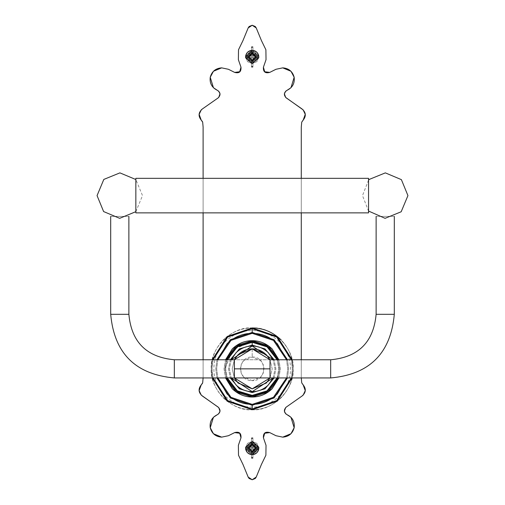 <?xml version="1.0" encoding="UTF-8"?>
<svg xmlns="http://www.w3.org/2000/svg" width="505" height="505" viewBox="0 0 505 505"><rect width="100%" height="100%" fill="white"/><g stroke="black" fill="none" stroke-linecap="round" stroke-linejoin="round"><path stroke-width="0.38" stroke-dasharray="2.52 1.89" d="M234.389 368.852L234.389 377.942L232.199 368.852L234.383 359.762L270.011 359.762L270.011 377.942L234.389 377.942L234.389 359.762L232.199 368.852L234.383 377.942L270.011 377.942L272.201 368.852L270.017 359.762L272.201 368.852L270.017 377.942L270.011 368.852M252.197 380.669L260.555 377.21L263.187 373.201L264.014 368.852L263.187 364.503L260.555 360.494L252.197 357.035L243.846 360.494L241.213 364.503L240.38 368.852L241.213 373.201L243.846 377.21L252.197 380.669C236.959 381.319 236.959 356.385 252.197 357.035C267.435 356.385 267.435 381.319 252.197 380.669M252.197 348.854L252.197 357.035L252.197 348.854M273.129 377.942L275.017 368.852L273.129 359.762L275.017 368.852L273.129 377.942M231.271 359.762L229.384 368.852L231.271 377.942L229.384 368.852L231.271 359.762M230.305 359.762L228.494 368.852L230.305 377.942L228.494 368.852L230.305 359.762M274.095 377.942L275.907 368.852L274.095 359.762L275.907 368.852L274.095 377.942M227.263 359.762L225.659 368.852L227.263 377.942L225.659 368.852L227.263 359.762M277.138 377.942L278.741 368.852L277.138 359.762L278.741 368.852L277.138 377.942M226.493 359.762L224.927 368.852L226.493 377.942L224.927 368.852L226.493 359.762M277.908 377.942L279.467 368.852L277.908 359.762L279.467 368.852L277.908 377.942L279.467 368.852L277.908 359.762M252.197 341.582C268.647 343.318 277.737 352.408 279.467 368.852C277.737 385.296 268.647 394.386 252.197 396.122C235.753 394.386 226.663 385.296 224.927 368.852C226.663 352.408 235.753 343.318 252.197 341.582L232.919 349.567L224.927 368.852L226.493 377.942M225.527 359.762L224.018 368.852L225.527 377.942L224.018 368.852L225.527 359.762M278.874 377.942L280.376 368.852L278.874 359.762L280.376 368.852L278.874 377.942M286.543 377.942L287.73 368.852L286.543 359.762L287.73 368.852L286.543 377.942M217.857 359.762L216.67 368.852L217.857 377.942L216.67 368.852L217.857 359.762M216.929 359.762L215.774 368.852L216.929 377.942L215.774 368.852L216.929 359.762L215.774 368.852L216.929 377.942M287.471 377.942L288.626 368.852L287.471 359.762L288.626 368.852L287.471 377.942L288.626 368.852L287.471 359.762M213.097 359.762L212.049 368.852L213.097 377.942L212.049 368.852L213.097 359.762L212.049 368.852L213.097 377.942M291.303 377.942L292.344 368.852L291.303 359.762L292.344 368.852L291.303 377.942L292.344 368.852L291.303 359.762M212.315 359.762L211.292 368.852L212.315 377.942L211.292 368.852L212.315 359.762M292.079 377.942L293.102 368.852L292.079 359.762L293.102 368.852L292.079 377.942M252.197 327.947C241.239 328.016 231.599 332.012 223.273 339.928C215.364 348.248 211.368 357.894 211.292 368.852C211.368 379.81 215.364 389.456 223.273 397.776C231.599 405.692 241.239 409.688 252.197 409.757C272.435 411.588 294.933 389.09 293.102 368.852C294.933 348.614 272.435 326.116 252.197 327.947C231.959 326.116 209.468 348.614 211.292 368.852C209.468 389.09 231.959 411.588 252.197 409.757C241.239 409.688 231.599 405.692 223.273 397.776C215.364 389.456 211.368 379.81 211.292 368.852C211.368 357.894 215.364 348.248 223.273 339.928C231.599 332.012 241.239 328.016 252.197 327.947C263.162 328.016 272.801 332.012 281.121 339.928C289.037 348.248 293.033 357.894 293.102 368.852C293.033 379.81 289.037 389.456 281.121 397.776C272.801 405.692 263.162 409.688 252.197 409.757C263.162 409.688 272.801 405.692 281.121 397.776C289.037 389.456 293.033 379.81 293.102 368.852C293.033 357.894 289.037 348.248 281.121 339.928M225.104 341.759C232.9 334.342 241.933 330.605 252.197 330.535C262.467 330.605 271.501 334.342 279.297 341.759C286.707 349.555 290.451 358.582 290.514 368.852C290.451 379.122 286.707 388.149 279.297 395.945C271.501 403.362 262.467 407.099 252.197 407.169C241.933 407.099 232.9 403.362 225.104 395.945C217.693 388.149 213.95 379.122 213.88 368.852C213.95 358.582 217.693 349.555 225.104 341.759M252.929 453.395L252.929 458.06L251.471 458.06L251.471 453.395L252.929 453.395L251.471 453.395L251.471 451.937L251.471 458.212L252.929 458.06L251.471 458.212L252.929 458.212L251.471 457.89L252.929 457.89L252.929 457.391L251.471 457.391L252.929 457.391L252.929 451.937L251.471 451.937L252.929 451.937L252.929 458.212L252.929 451.937L252.929 453.395L251.471 453.395L251.471 458.06M251.471 458.212L251.471 453.395M252.929 438.037L252.929 442.702L251.471 442.702L251.471 438.037L252.929 438.037L251.471 437.885L252.929 437.885L252.929 444.154L252.929 437.885L251.471 437.885L252.929 438.207L251.471 438.207L251.471 438.706L252.929 438.706L251.471 438.706L251.471 444.154L252.929 444.154L251.471 444.154L251.471 442.702L252.929 442.702L252.929 444.154L252.929 437.885M252.197 51.428L246.674 56.951L252.197 62.481L257.727 56.951L252.197 51.428L257.727 56.951L252.197 62.481L246.674 56.951L252.197 51.428L248.29 53.044L246.674 56.951L248.29 60.859L252.197 62.481L256.111 60.859L257.727 56.951L256.111 53.044L252.197 51.428L248.29 53.044L246.674 56.951L248.29 60.859L252.197 62.481L256.111 60.859L257.727 56.951L256.111 53.044L252.197 51.428L257.727 56.951L252.197 62.481L246.674 56.951L252.197 51.428L252.197 54.041C255.953 55.986 255.953 57.924 252.197 59.861C248.447 57.924 248.447 55.986 252.197 54.041C248.447 55.986 248.447 57.924 252.197 59.861L252.197 60.215C256.401 58.037 256.401 55.866 252.197 53.694C247.999 55.866 247.999 58.037 252.197 60.215L252.197 59.861C255.953 57.924 255.953 55.986 252.197 54.041L255.107 56.951L252.197 59.861L249.293 56.951L252.197 54.041L249.293 56.951L252.197 59.861L255.107 56.951L252.197 54.041L252.197 53.158C257.095 55.689 257.095 58.22 252.197 60.751C247.305 58.22 247.305 55.689 252.197 53.158L252.197 54.041C255.953 55.986 255.953 57.924 252.197 59.861C248.447 57.924 248.447 55.986 252.197 54.041C248.447 55.986 248.447 57.924 252.197 59.861L252.197 60.751C257.095 58.22 257.095 55.689 252.197 53.158C247.305 55.689 247.305 58.22 252.197 60.751L252.197 60.751C247.305 58.22 247.305 55.689 252.197 53.158C257.095 55.689 257.095 58.22 252.197 60.751L252.197 60.751C257.095 58.22 257.095 55.689 252.197 53.158C247.305 55.689 247.305 58.22 252.197 60.751L252.197 59.861C255.953 57.924 255.953 55.986 252.197 54.041L255.107 56.951L252.197 59.861L249.293 56.951L252.197 54.041L249.293 56.951L252.197 59.861L255.107 56.951L252.197 54.041L252.197 53.158C257.095 55.689 257.095 58.22 252.197 60.751C247.305 58.22 247.305 55.689 252.197 53.158L252.197 54.041C255.953 55.986 255.953 57.924 252.197 59.861C248.447 57.924 248.447 55.986 252.197 54.041C248.447 55.986 248.447 57.924 252.197 59.861L252.197 60.751C257.095 58.22 257.095 55.689 252.197 53.158C247.305 55.689 247.305 58.22 252.197 60.751L252.197 60.751C247.305 58.22 247.305 55.689 252.197 53.158C257.095 55.689 257.095 58.22 252.197 60.751L252.197 60.751C257.095 58.22 257.095 55.689 252.197 53.158C247.305 55.689 247.305 58.22 252.197 60.751L252.197 59.861C255.953 57.924 255.953 55.986 252.197 54.041L255.107 56.951L252.197 59.861L249.293 56.951L252.197 54.041L249.293 56.951L252.197 59.861L255.107 56.951L252.197 54.041L252.197 53.158C257.095 55.689 257.095 58.22 252.197 60.751C247.305 58.22 247.305 55.689 252.197 53.158L252.197 54.041C255.953 55.986 255.953 57.924 252.197 59.861C248.447 57.924 248.447 55.986 252.197 54.041C248.447 55.986 248.447 57.924 252.197 59.861L252.197 60.751C257.095 58.22 257.095 55.689 252.197 53.158C247.305 55.689 247.305 58.22 252.197 60.751L252.197 60.751C247.305 58.22 247.305 55.689 252.197 53.158C257.095 55.689 257.095 58.22 252.197 60.751L252.197 60.751C257.095 58.22 257.095 55.689 252.197 53.158C247.305 55.689 247.305 58.22 252.197 60.751L252.197 59.861C255.953 57.924 255.953 55.986 252.197 54.041L255.107 56.951L252.197 59.861L249.293 56.951L252.197 54.041L249.293 56.951L252.197 59.861L255.107 56.951L252.197 54.041L252.197 53.158C257.095 55.689 257.095 58.22 252.197 60.751C247.305 58.22 247.305 55.689 252.197 53.158L252.197 54.041C255.953 55.986 255.953 57.924 252.197 59.861C248.447 57.924 248.447 55.986 252.197 54.041C248.447 55.986 248.447 57.924 252.197 59.861L252.197 60.751C257.095 58.22 257.095 55.689 252.197 53.158C247.305 55.689 247.305 58.22 252.197 60.751L252.197 60.751C247.305 58.22 247.305 55.689 252.197 53.158C257.095 55.689 257.095 58.22 252.197 60.751L252.197 60.751C257.095 58.22 257.095 55.689 252.197 53.158C247.305 55.689 247.305 58.22 252.197 60.751L252.197 59.861C255.953 57.924 255.953 55.986 252.197 54.041L255.107 56.951L252.197 59.861L249.293 56.951L252.197 54.041L249.293 56.951L252.197 59.861L255.107 56.951L252.197 54.041L252.197 53.158C257.095 55.689 257.095 58.22 252.197 60.751C247.305 58.22 247.305 55.689 252.197 53.158L252.197 54.041C255.953 55.986 255.953 57.924 252.197 59.861C248.447 57.924 248.447 55.986 252.197 54.041C248.447 55.986 248.447 57.924 252.197 59.861L252.197 60.751C257.095 58.22 257.095 55.689 252.197 53.158C247.305 55.689 247.305 58.22 252.197 60.751L252.197 60.751C247.305 58.22 247.305 55.689 252.197 53.158C257.095 55.689 257.095 58.22 252.197 60.751L252.197 60.751C257.095 58.22 257.095 55.689 252.197 53.158C247.305 55.689 247.305 58.22 252.197 60.751L252.197 59.861C255.953 57.924 255.953 55.986 252.197 54.041L255.107 56.951L252.197 59.861L249.293 56.951L252.197 54.041L249.293 56.951L252.197 59.861L255.107 56.951L252.197 54.041L252.197 51.428L246.674 56.951L252.197 62.481L257.727 56.951L252.197 51.428L257.727 56.951L252.197 62.481L246.674 56.951L252.197 51.428L248.29 53.044L246.674 56.951L248.29 60.859L252.197 62.481L256.111 60.859L257.727 56.951L256.111 53.044L252.197 51.428L257.727 56.951L252.197 62.481L246.674 56.951L252.197 51.428L252.197 53.41L254.709 54.445L255.745 56.951L254.709 59.457L252.197 60.499L249.691 59.457L248.656 56.951L249.691 54.445L252.197 53.41C247.627 55.771 247.627 58.132 252.197 60.499C256.774 58.132 256.774 55.771 252.197 53.41C256.774 55.771 256.774 58.132 252.197 60.499C247.627 58.132 247.627 55.771 252.197 53.41C247.627 55.771 247.627 58.132 252.197 60.499C256.774 58.132 256.774 55.771 252.197 53.41L252.197 51.428L246.674 56.951L252.197 62.481L257.727 56.951L252.197 51.428L257.727 56.951L252.197 62.481L246.674 56.951L252.197 51.428L248.29 53.044L246.674 56.951L248.29 60.859L252.197 62.481L256.111 60.859L257.727 56.951L256.111 53.044L252.197 51.428L257.727 56.951L252.197 62.481L246.674 56.951L252.197 51.428L252.197 53.41L254.709 54.445L255.745 56.951L254.709 59.457L252.197 60.499L249.691 59.457L248.656 56.951L249.691 54.445L252.197 53.41C247.627 55.771 247.627 58.132 252.197 60.499C256.774 58.132 256.774 55.771 252.197 53.41C256.774 55.771 256.774 58.132 252.197 60.499C247.627 58.132 247.627 55.771 252.197 53.41C247.627 55.771 247.627 58.132 252.197 60.499C256.774 58.132 256.774 55.771 252.197 53.41L252.197 51.428L246.674 56.951L252.197 62.481L257.727 56.951L252.197 51.428L257.727 56.951L252.197 62.481L246.674 56.951L252.197 51.428L248.29 53.044L246.674 56.951L248.29 60.859L252.197 62.481L256.111 60.859L257.727 56.951L256.111 53.044L252.197 51.428L257.727 56.951L252.197 62.481L246.674 56.951L252.197 51.428L252.197 53.41L254.709 54.445L255.745 56.951L254.709 59.457L252.197 60.499L249.691 59.457L248.656 56.951L249.691 54.445L252.197 53.41C247.627 55.771 247.627 58.132 252.197 60.499C256.774 58.132 256.774 55.771 252.197 53.41C256.774 55.771 256.774 58.132 252.197 60.499C247.627 58.132 247.627 55.771 252.197 53.41C247.627 55.771 247.627 58.132 252.197 60.499C256.774 58.132 256.774 55.771 252.197 53.41L252.197 51.428L246.674 56.951L252.197 62.481L257.727 56.951L252.197 51.428L257.727 56.951L252.197 62.481L246.674 56.951L252.197 51.428L248.29 53.044L246.674 56.951L248.29 60.859L252.197 62.481L256.111 60.859L257.727 56.951L256.111 53.044L252.197 51.428L256.111 53.044L257.727 56.951L256.111 60.859L252.197 62.481L248.29 60.859L246.674 56.951L248.29 53.044L252.197 51.428L246.674 56.951L252.197 62.481L257.727 56.951L252.197 51.428L257.727 56.951L252.197 62.481L246.674 56.951L252.197 51.428L248.29 53.044L246.674 56.951L248.29 60.859L252.197 62.481L256.111 60.859L257.727 56.951L256.111 53.044L252.197 51.428M252.197 50.317L245.563 56.951L252.197 63.586L258.838 56.951L252.197 50.317L256.893 52.261L258.838 56.951L256.893 61.648L252.197 63.586L247.507 61.648L245.563 56.951L247.507 52.261L252.197 50.317L247.507 52.261L245.563 56.951L247.507 61.648L252.197 63.586L245.626 57.86L258.775 57.86L252.197 63.586L256.893 61.648L258.838 56.951L256.893 52.261L252.197 50.317L256.893 52.261L258.838 56.951L256.893 61.648L252.197 63.586L247.507 61.648L245.563 56.951L247.507 52.261L252.197 50.317L245.563 56.951L252.197 63.586L258.838 56.951L252.197 50.317L258.775 56.042L245.626 56.042L258.775 56.042M252.197 453.572L246.674 448.049L252.197 442.519L257.727 448.049L252.197 453.572L257.727 448.049L252.197 442.519L246.674 448.049L252.197 453.572L256.111 451.956L257.727 448.049L256.111 444.141L252.197 442.519L248.29 444.141L246.674 448.049L248.29 451.956L252.197 453.572L256.111 451.956L257.727 448.049L256.111 444.141L252.197 442.519L248.29 444.141L246.674 448.049L248.29 451.956L252.197 453.572L246.674 448.049L252.197 442.519L257.727 448.049L252.197 453.572L246.674 448.049L252.197 442.519L257.727 448.049L252.197 453.572L257.727 448.049L252.197 442.519L252.197 445.139C255.953 447.077 255.953 449.014 252.197 450.959L249.293 448.049L252.197 445.139L255.107 448.049L252.197 451.306C256.401 449.134 256.401 446.963 252.197 444.785C256.401 446.963 256.401 449.134 252.197 451.306L252.197 450.959C248.447 449.014 248.447 447.077 252.197 445.139C248.447 447.077 248.447 449.014 252.197 450.959L255.107 448.049L252.197 445.139L249.293 448.049L252.197 450.959C255.953 449.014 255.953 447.077 252.197 445.139L252.197 444.248C257.095 446.78 257.095 449.311 252.197 451.842C247.305 449.311 247.305 446.78 252.197 444.248L252.197 445.139C255.953 447.077 255.953 449.014 252.197 450.959L249.293 448.049L252.197 445.139L255.107 448.049L252.197 450.959L252.197 451.842C257.095 449.311 257.095 446.78 252.197 444.248C247.305 446.78 247.305 449.311 252.197 451.842L252.197 451.842C247.305 449.311 247.305 446.78 252.197 444.248C257.095 446.78 257.095 449.311 252.197 451.842L252.197 451.842C257.095 449.311 257.095 446.78 252.197 444.248C247.305 446.78 247.305 449.311 252.197 451.842L252.197 450.959C248.447 449.014 248.447 447.077 252.197 445.139C248.447 447.077 248.447 449.014 252.197 450.959L255.107 448.049L252.197 445.139L249.293 448.049L252.197 450.959C255.953 449.014 255.953 447.077 252.197 445.139L252.197 444.248C257.095 446.78 257.095 449.311 252.197 451.842C247.305 449.311 247.305 446.78 252.197 444.248L252.197 445.139C255.953 447.077 255.953 449.014 252.197 450.959L249.293 448.049L252.197 445.139L255.107 448.049L252.197 450.959L252.197 451.842C257.095 449.311 257.095 446.78 252.197 444.248C247.305 446.78 247.305 449.311 252.197 451.842L252.197 451.842C247.305 449.311 247.305 446.78 252.197 444.248C257.095 446.78 257.095 449.311 252.197 451.842L252.197 451.842C257.095 449.311 257.095 446.78 252.197 444.248C247.305 446.78 247.305 449.311 252.197 451.842L252.197 450.959C248.447 449.014 248.447 447.077 252.197 445.139C248.447 447.077 248.447 449.014 252.197 450.959L255.107 448.049L252.197 445.139L249.293 448.049L252.197 450.959C255.953 449.014 255.953 447.077 252.197 445.139L252.197 444.248C257.095 446.78 257.095 449.311 252.197 451.842C247.305 449.311 247.305 446.78 252.197 444.248L252.197 445.139C255.953 447.077 255.953 449.014 252.197 450.959L249.293 448.049L252.197 445.139L255.107 448.049L252.197 450.959L252.197 451.842C257.095 449.311 257.095 446.78 252.197 444.248C247.305 446.78 247.305 449.311 252.197 451.842L252.197 451.842C247.305 449.311 247.305 446.78 252.197 444.248C257.095 446.78 257.095 449.311 252.197 451.842L252.197 451.842C257.095 449.311 257.095 446.78 252.197 444.248C247.305 446.78 247.305 449.311 252.197 451.842L252.197 450.959C248.447 449.014 248.447 447.077 252.197 445.139C248.447 447.077 248.447 449.014 252.197 450.959L255.107 448.049L252.197 445.139L249.293 448.049L252.197 450.959C255.953 449.014 255.953 447.077 252.197 445.139L252.197 444.248C257.095 446.78 257.095 449.311 252.197 451.842C247.305 449.311 247.305 446.78 252.197 444.248L252.197 445.139C255.953 447.077 255.953 449.014 252.197 450.959L249.293 448.049L252.197 445.139L255.107 448.049L252.197 450.959L252.197 451.842C257.095 449.311 257.095 446.78 252.197 444.248C247.305 446.78 247.305 449.311 252.197 451.842L252.197 451.842C247.305 449.311 247.305 446.78 252.197 444.248C257.095 446.78 257.095 449.311 252.197 451.842L252.197 451.842C257.095 449.311 257.095 446.78 252.197 444.248C247.305 446.78 247.305 449.311 252.197 451.842L252.197 450.959C248.447 449.014 248.447 447.077 252.197 445.139C248.447 447.077 248.447 449.014 252.197 450.959L255.107 448.049L252.197 445.139L249.293 448.049L252.197 450.959C255.953 449.014 255.953 447.077 252.197 445.139L252.197 444.248C257.095 446.78 257.095 449.311 252.197 451.842C247.305 449.311 247.305 446.78 252.197 444.248L252.197 445.139C255.953 447.077 255.953 449.014 252.197 450.959L249.293 448.049L252.197 445.139L255.107 448.049L252.197 450.959L252.197 451.842C257.095 449.311 257.095 446.78 252.197 444.248C247.305 446.78 247.305 449.311 252.197 451.842L252.197 451.842C247.305 449.311 247.305 446.78 252.197 444.248C257.095 446.78 257.095 449.311 252.197 451.842L252.197 451.842C257.095 449.311 257.095 446.78 252.197 444.248C247.305 446.78 247.305 449.311 252.197 451.842L252.197 450.959C248.447 449.014 248.447 447.077 252.197 445.139C248.447 447.077 248.447 449.014 252.197 450.959L255.107 448.049L252.197 445.139L249.293 448.049L252.197 450.959C255.953 449.014 255.953 447.077 252.197 445.139L252.197 442.519L246.674 448.049L252.197 453.572L256.111 451.956L257.727 448.049L256.111 444.141L252.197 442.519L248.29 444.141L246.674 448.049L248.29 451.956L252.197 453.572L246.674 448.049L252.197 442.519L257.727 448.049L252.197 453.572L246.674 448.049L252.197 442.519L257.727 448.049L252.197 453.572L257.727 448.049L252.197 442.519L252.197 444.501L254.709 445.543L255.745 448.049L254.709 450.555L252.197 451.59L249.691 450.555L248.656 448.049L249.691 445.543L252.197 444.501C256.774 446.868 256.774 449.229 252.197 451.59C247.627 449.229 247.627 446.868 252.197 444.501C247.627 446.868 247.627 449.229 252.197 451.59C256.774 449.229 256.774 446.868 252.197 444.501C247.627 446.868 247.627 449.229 252.197 451.59C256.774 449.229 256.774 446.868 252.197 444.501L252.197 442.519L246.674 448.049L252.197 453.572L256.111 451.956L257.727 448.049L256.111 444.141L252.197 442.519L248.29 444.141L246.674 448.049L248.29 451.956L252.197 453.572L246.674 448.049L252.197 442.519L257.727 448.049L252.197 453.572L246.674 448.049L252.197 442.519L257.727 448.049L252.197 453.572L257.727 448.049L252.197 442.519L252.197 444.501L254.709 445.543L255.745 448.049L254.709 450.555L252.197 451.59L249.691 450.555L248.656 448.049L249.691 445.543L252.197 444.501C256.774 446.868 256.774 449.229 252.197 451.59C247.627 449.229 247.627 446.868 252.197 444.501C247.627 446.868 247.627 449.229 252.197 451.59C256.774 449.229 256.774 446.868 252.197 444.501C247.627 446.868 247.627 449.229 252.197 451.59C256.774 449.229 256.774 446.868 252.197 444.501L252.197 442.519L246.674 448.049L252.197 453.572L256.111 451.956L257.727 448.049L256.111 444.141L252.197 442.519L248.29 444.141L246.674 448.049L248.29 451.956L252.197 453.572L246.674 448.049L252.197 442.519L257.727 448.049L252.197 453.572L246.674 448.049L252.197 442.519L257.727 448.049L252.197 453.572L257.727 448.049L252.197 442.519L252.197 444.501L254.709 445.543L255.745 448.049L254.709 450.555L252.197 451.59L249.691 450.555L248.656 448.049L249.691 445.543L252.197 444.501C256.774 446.868 256.774 449.229 252.197 451.59C247.627 449.229 247.627 446.868 252.197 444.501C247.627 446.868 247.627 449.229 252.197 451.59C256.774 449.229 256.774 446.868 252.197 444.501C247.627 446.868 247.627 449.229 252.197 451.59C256.774 449.229 256.774 446.868 252.197 444.501L252.197 442.519L246.674 448.049L252.197 453.572L256.111 451.956L257.727 448.049L256.111 444.141L252.197 442.519L248.29 444.141L246.674 448.049L248.29 451.956L252.197 453.572L248.29 451.956L246.674 448.049L248.29 444.141L252.197 442.519L256.111 444.141L257.727 448.049L256.111 451.956L252.197 453.572L246.674 448.049L252.197 442.519L257.727 448.049L252.197 453.572L257.727 448.049L252.197 442.519L246.674 448.049L252.197 453.572L256.111 451.956L257.727 448.049L256.111 444.141L252.197 442.519L248.29 444.141L246.674 448.049L248.29 451.956L252.197 453.572M252.197 454.683L258.838 448.049L252.197 441.414L245.563 448.049L252.197 454.683L247.507 452.739L245.563 448.049L247.507 443.352L252.197 441.414L256.893 443.352L258.838 448.049L256.893 452.739L252.197 454.683L256.893 452.739L258.838 448.049L256.893 443.352L252.197 441.414L258.775 447.14L245.626 447.14L252.197 441.414L247.507 443.352L245.563 448.049L247.507 452.739L252.197 454.683L258.838 448.049L252.197 441.414L245.563 448.049L252.197 454.683L247.507 452.739L245.563 448.049L247.507 443.352L252.197 441.414L256.893 443.352L258.838 448.049L256.893 452.739L252.197 454.683L245.626 448.958L258.775 448.958L245.626 448.958M240.986 67.203L238.379 59.723L238.505 49.768L242.968 40.57L238.505 49.768L238.379 59.723L240.986 67.203C241.27 71.862 239.155 73.591 234.648 72.398L228.43 69.286L221.657 67.859C215.635 68.314 211.829 71.451 210.238 77.271C209.531 83.268 211.885 87.605 217.295 90.281C220.597 92.478 220.887 95.016 218.16 97.901L202.41 108.935C198.37 112.4 198.036 116.194 201.4 120.316L202.669 122.128L203.111 127.058L203.111 377.942L202.669 382.872L201.4 384.684C198.036 388.806 198.37 392.6 202.41 396.065L218.16 407.099C220.887 409.984 220.597 412.522 217.295 414.719C211.885 417.395 209.531 421.732 210.238 427.729C211.829 433.549 215.635 436.686 221.657 437.141L228.43 435.714L234.648 432.602C239.155 431.409 241.27 433.138 240.986 437.797L238.379 445.277L238.505 455.232L242.968 464.43L238.505 455.232L238.379 445.277L240.986 437.797M252.197 25.25L248.163 27.952L249.116 26.525L252.197 25.25L255.284 26.525L256.237 27.952L252.197 25.25M265.895 49.768L261.432 40.57L265.895 49.768L266.021 59.723L265.895 49.768M263.414 67.203L266.021 59.723L263.414 67.203C263.13 71.862 265.239 73.591 269.752 72.398L275.97 69.286L282.743 67.859L275.97 69.286M263.414 437.797L266.021 445.277L265.895 455.232L261.432 464.43L265.895 455.232L266.021 445.277L263.414 437.797C263.13 433.138 265.239 431.409 269.752 432.602L275.97 435.714L282.743 437.141C288.759 436.686 292.572 433.549 294.162 427.729C294.87 421.732 292.515 417.395 287.105 414.719C283.804 412.522 283.513 409.984 286.24 407.099L301.99 396.065C306.03 392.6 306.365 388.806 303 384.684L301.731 382.872L301.283 377.942L301.283 127.058L301.731 122.128L303 120.316C306.365 116.194 306.03 112.4 301.99 108.935L286.24 97.901C283.513 95.016 283.804 92.478 287.105 90.281C292.515 87.605 294.87 83.268 294.162 77.271C292.572 71.451 288.759 68.314 282.743 67.859M301.283 178.328L301.283 212.87L301.283 178.328M252.197 479.75L256.237 477.048L255.284 478.475L252.197 479.75L249.116 478.475L248.163 477.048L252.197 479.75M203.111 377.942L203.111 127.058M203.111 212.87L203.111 178.328L203.111 212.87M218.16 97.901L218.741 97.414M210.238 77.271L213.432 71.268L221.657 67.859L228.43 69.286M242.968 40.57L248.163 27.952M256.237 27.952L261.432 40.57M264.45 71.723L264.772 72.013M290.968 71.268L294.162 77.271L290.968 87.725L287.105 90.281M285.66 97.414L303.158 109.882L305.26 114.382M301.283 127.058L301.283 377.942M286.24 407.099L285.66 407.585M294.162 427.729L290.968 433.732L282.743 437.141L275.97 435.714M261.432 464.43L256.237 477.048M248.163 477.048L242.968 464.43M239.951 433.277L239.629 432.987M228.43 435.714L221.657 437.141M213.432 433.732L210.238 427.729L213.432 417.275L217.295 414.719M218.741 407.585L201.243 395.118L199.14 390.617M245.626 447.14L258.775 447.14M249.072 447.14L248.94 448.049L252.197 451.306C247.999 449.134 247.999 446.963 252.197 444.785L252.197 448.049L252.197 444.785M252.197 451.59L249.691 450.555L248.656 448.049L249.691 445.543L252.197 444.501L254.709 445.543L255.745 448.049L254.709 450.555L252.197 451.59C247.627 449.229 247.627 446.868 252.197 444.501C256.774 446.868 256.774 449.229 252.197 451.59C256.774 449.229 256.774 446.868 252.197 444.501C247.627 446.868 247.627 449.229 252.197 451.59C256.774 449.229 256.774 446.868 252.197 444.501C247.627 446.868 247.627 449.229 252.197 451.59L252.197 452.663L247.583 448.049L252.197 443.428L256.818 448.049L252.197 452.663L252.197 451.59M252.197 452.663L247.583 448.049L252.197 443.428L256.818 448.049L252.197 452.663L256.818 448.049L252.197 443.428L247.583 448.049L252.197 452.663L255.467 451.312L256.818 448.049L255.467 444.785L252.197 443.428L248.933 444.785L247.583 448.049L248.933 451.312L252.197 452.663M252.929 46.94L252.929 51.605L251.471 51.605L251.471 46.94L252.929 46.94L251.471 46.788L252.929 46.788L252.929 53.063L252.929 46.788L251.471 46.788L252.929 47.11L251.471 47.11L251.471 47.609L252.929 47.609L251.471 47.609L251.471 53.063L252.929 53.063L251.471 53.063L251.471 51.605L252.929 51.605L252.929 53.063L252.929 46.788M252.929 62.298L252.929 66.963L251.471 66.963L251.471 62.298L252.929 62.298L251.471 62.298L251.471 60.846L251.471 67.114L252.929 66.963L251.471 67.114L252.929 67.114L251.471 66.793L252.929 66.793L252.929 66.294L251.471 66.294L252.929 66.294L252.929 60.846L251.471 60.846L252.929 60.846L252.929 67.114L252.929 60.846L252.929 62.298L251.471 62.298L251.471 66.963M251.471 67.114L251.471 62.298M258.775 57.86L245.626 57.86M252.197 53.41L254.709 54.445L255.745 56.951L254.709 59.457L252.197 60.499L249.691 59.457L248.656 56.951L249.691 54.445L252.197 53.41C247.627 55.771 247.627 58.132 252.197 60.499C256.774 58.132 256.774 55.771 252.197 53.41C256.774 55.771 256.774 58.132 252.197 60.499C247.627 58.132 247.627 55.771 252.197 53.41C247.627 55.771 247.627 58.132 252.197 60.499L255.745 56.951L255.625 56.042M252.197 60.499L252.197 61.572L247.583 56.951L252.197 52.337L256.818 56.951L252.197 61.572L252.197 60.499M252.197 52.337L247.583 56.951L252.197 61.572L256.818 56.951L252.197 52.337L256.818 56.951L252.197 61.572L247.583 56.951L252.197 52.337L248.933 53.688L247.583 56.951L248.933 60.215L252.197 61.572L255.467 60.215L256.818 56.951L255.467 53.688L252.197 52.337M255.328 56.042L255.461 56.951L252.197 60.215L248.94 56.951L249.072 56.042M252.197 53.694L252.197 56.951L252.197 53.694M368.549 212.87L368.549 178.328M135.845 212.87L135.845 178.328M394.304 314.312L376.124 314.312L394.304 314.312M330.674 377.942L330.674 359.762L330.674 377.942M394.304 216.386L376.124 216.386L394.304 216.386M174.326 377.942L174.326 359.762L174.326 377.942M110.696 314.312L128.876 314.312L110.696 314.312M110.696 216.424L128.876 216.386L110.696 216.424M110.696 216.386L128.876 216.386L110.696 216.386M252.197 409.757L252.197 407.169M252.929 458.25L251.471 458.25M252.929 442.702L251.471 442.702M252.929 437.848L251.471 437.848M252.197 451.868C247.267 449.324 247.267 446.773 252.197 444.223C257.127 446.773 257.127 449.324 252.197 451.868C247.267 449.324 247.267 446.773 252.197 444.223C257.127 446.773 257.127 449.324 252.197 451.868C247.267 449.324 247.267 446.773 252.197 444.223C257.127 446.773 257.127 449.324 252.197 451.868C247.267 449.324 247.267 446.773 252.197 444.223C257.127 446.773 257.127 449.324 252.197 451.868C247.267 449.324 247.267 446.773 252.197 444.223C257.127 446.773 257.127 449.324 252.197 451.868M252.929 51.605L251.471 51.605M252.929 46.75L251.471 46.75M252.929 67.152L251.471 67.152M252.197 60.777C247.267 58.226 247.267 55.676 252.197 53.132C257.127 55.676 257.127 58.226 252.197 60.777C247.267 58.226 247.267 55.676 252.197 53.132C257.127 55.676 257.127 58.226 252.197 60.777C247.267 58.226 247.267 55.676 252.197 53.132C257.127 55.676 257.127 58.226 252.197 60.777C247.267 58.226 247.267 55.676 252.197 53.132C257.127 55.676 257.127 58.226 252.197 60.777C247.267 58.226 247.267 55.676 252.197 53.132C257.127 55.676 257.127 58.226 252.197 60.777M135.845 211.671L142.511 195.599L135.845 179.521M368.549 180.14L362.489 195.599L368.549 211.052M270.011 359.762L234.389 359.762"/><path stroke-width="0.76" d="M270.011 377.942L270.011 359.762L252.197 348.848L234.383 359.762L234.389 377.942L252.197 388.856L270.017 377.942L270.011 359.762L266.343 354.712L252.197 348.848L238.057 354.712L234.383 359.762L234.389 377.942L238.12 383.055L252.197 388.85L270.011 377.942L266.343 382.992L252.197 388.856L238.057 382.992L234.383 377.942L252.197 388.85L266.28 383.055L270.011 377.942M234.389 368.852L270.011 368.852L234.389 368.852M252.197 391.672C258.314 391.627 263.692 389.399 268.332 384.987L273.129 377.942L252.197 391.672L231.271 377.942L236.069 384.987C240.708 389.399 246.086 391.627 252.197 391.672M273.129 359.762L268.332 352.717C263.692 348.305 258.314 346.077 252.197 346.032C246.086 346.077 240.708 348.305 236.069 352.717L231.271 359.762L252.197 346.032L273.129 359.762M252.197 346.032L252.197 345.142L239.395 348.898L230.305 359.762L239.395 348.898L252.197 345.142L252.197 346.032M230.305 377.942L239.395 388.806L252.197 392.562L265.005 388.806L274.095 377.942L265.005 388.806L252.197 392.562L239.395 388.806L230.305 377.942M274.095 359.762L265.005 348.898L252.197 345.142L265.005 348.898L274.095 359.762M252.197 345.142L252.197 342.308L237.363 346.847L227.263 359.762L237.363 346.847L252.197 342.308L252.197 345.142M227.263 377.942L237.363 390.857L252.197 395.396L267.038 390.857L277.138 377.942L267.038 390.857L252.197 395.396L237.363 390.857L227.263 377.942M277.138 359.762L267.038 346.847L252.197 342.308L267.038 346.847L277.138 359.762M252.197 342.308L252.197 341.582L236.839 346.316L226.493 359.762L236.839 346.316L252.197 341.582L252.197 342.308M226.493 377.942L236.839 391.388L252.197 396.122L236.839 391.388L226.493 377.942L236.839 391.388L252.197 396.122L267.562 391.388L277.908 377.942L267.562 391.388L252.197 396.122L267.562 391.388L277.908 377.942M277.908 359.762L267.562 346.316L252.197 341.582L267.562 346.316L277.908 359.762L267.562 346.316L252.197 341.582L252.197 340.673L236.189 345.66L225.527 359.762L232.275 348.923C238.007 343.476 244.647 340.724 252.197 340.673L252.197 341.582M225.527 377.942L236.189 392.044L252.197 397.031L268.212 392.044L278.874 377.942L272.126 388.781C266.394 394.228 259.753 396.981 252.197 397.031C244.647 396.981 238.007 394.228 232.275 388.781L225.527 377.942M278.874 359.762L268.212 345.66L252.197 340.673C259.753 340.724 266.394 343.476 272.126 348.923L278.874 359.762M252.197 404.379C261.723 404.316 270.093 400.85 277.321 393.976L286.543 377.942L273.445 397.328L252.197 404.379L230.955 397.328L217.857 377.942L227.08 393.976C234.307 400.85 242.678 404.316 252.197 404.379M286.543 359.762L277.321 343.728C270.093 336.854 261.723 333.388 252.197 333.325C242.678 333.388 234.307 336.854 227.08 343.728L217.857 359.762L230.955 340.376L252.197 333.325L273.445 340.376L286.543 359.762M252.197 333.325L252.197 332.429L230.318 339.732L216.929 359.762L230.318 339.732L252.197 332.429L252.197 333.325M216.929 377.942L230.318 397.972L252.197 405.275L274.082 397.972L287.471 377.942L274.082 397.972L252.197 405.275L230.318 397.972L216.929 377.942L230.318 397.972L252.197 405.275L274.082 397.972L287.471 377.942M287.471 359.762L274.082 339.732L252.197 332.429L274.082 339.732L287.471 359.762L274.082 339.732L252.197 332.429L252.197 328.704L227.673 337.069L213.097 359.762L227.673 337.069L252.197 328.704L252.197 332.429L252.197 328.704L276.727 337.069L291.303 359.762L276.727 337.069L252.197 328.704L252.197 327.947L227.13 336.526L212.315 359.762L227.13 336.526L252.197 327.947L252.197 328.704L276.727 337.069L291.303 359.762M213.097 377.942L227.673 400.635L252.197 408.999L276.727 400.635L291.303 377.942L276.727 400.635L252.197 408.999L227.673 400.635L213.097 377.942L227.673 400.635L252.197 408.999L252.197 405.275M212.315 377.942L227.13 401.178L252.197 409.757L277.264 401.178L292.079 377.942L277.264 401.178L252.197 409.757L227.13 401.178L212.315 377.942M292.079 359.762L277.264 336.526L252.197 327.947L277.264 336.526L292.079 359.762M291.303 377.942L276.727 400.635L252.197 408.999M213.097 359.762L227.673 337.069L252.197 328.704L252.197 332.429L230.318 339.732L216.929 359.762M281.121 339.928C272.801 332.012 263.162 328.016 252.197 327.947M258.775 56.042L258.775 57.86L245.626 57.86L245.563 56.951L252.197 50.317C248.605 50.614 246.415 52.526 245.626 56.042L258.775 56.042L258.775 57.86L245.626 57.86L245.626 56.042L258.775 56.042C257.986 52.526 255.795 50.614 252.197 50.317C255.795 50.614 257.986 52.526 258.775 56.042L258.775 57.86L252.197 63.586L245.626 57.86L252.197 63.586L258.775 57.86M245.626 448.958L245.626 447.14L258.775 447.14L258.838 448.049L252.197 454.683C255.795 454.386 257.986 452.474 258.775 448.958L245.626 448.958L245.626 447.14L258.775 447.14L258.775 448.958L245.626 448.958C246.415 452.474 248.605 454.386 252.197 454.683C248.605 454.386 246.415 452.474 245.626 448.958L245.626 447.14L252.197 441.414L258.775 447.14L252.197 441.414L245.626 447.14M203.111 127.058L202.669 122.128L203.111 127.058L203.111 178.328L203.111 127.058L202.669 122.128L201.4 120.316C198.036 116.194 198.37 112.4 202.41 108.935L218.16 97.901C220.887 95.016 220.597 92.478 217.295 90.281C211.885 87.605 209.531 83.268 210.238 77.271C211.829 71.451 215.635 68.314 221.657 67.859L228.43 69.286L234.648 72.398C239.155 73.591 241.27 71.862 240.986 67.203L238.379 59.723L238.505 49.768L242.968 40.57L248.163 27.952L242.968 40.57L248.163 27.952L252.197 25.25L256.237 27.952L261.432 40.57L256.237 27.952L261.432 40.57L265.895 49.768L266.021 59.723L263.414 67.203C263.13 71.862 265.239 73.591 269.752 72.398L275.97 69.286L282.743 67.859C288.759 68.314 292.572 71.451 294.162 77.271C294.87 83.268 292.515 87.605 287.105 90.281C283.804 92.478 283.513 95.016 286.24 97.901L301.99 108.935C306.03 112.4 306.365 116.194 303 120.316L301.731 122.128L301.283 127.058L301.283 178.328L301.283 127.058L301.731 122.128L301.283 127.058M301.283 212.87L301.283 359.762L301.283 212.87M301.283 377.942L301.731 382.872L301.283 377.942L301.731 382.872L303 384.684C306.365 388.806 306.03 392.6 301.99 396.065L286.24 407.099C283.513 409.984 283.804 412.522 287.105 414.719C292.515 417.395 294.87 421.732 294.162 427.729C292.572 433.549 288.759 436.686 282.743 437.141L275.97 435.714L269.752 432.602C265.239 431.409 263.13 433.138 263.414 437.797L266.021 445.277L265.895 455.232L261.432 464.43L256.237 477.048L261.432 464.43L256.237 477.048L252.197 479.75L248.163 477.048L242.968 464.43L248.163 477.048L242.968 464.43L238.505 455.232L238.379 445.277L240.986 437.797C241.27 433.138 239.155 431.409 234.648 432.602L228.43 435.714L221.657 437.141C215.635 436.686 211.829 433.549 210.238 427.729C209.531 421.732 211.885 417.395 217.295 414.719C220.597 412.522 220.887 409.984 218.16 407.099L202.41 396.065C198.37 392.6 198.036 388.806 201.4 384.684L202.669 382.872L203.111 377.942M203.111 359.762L203.111 212.87L203.111 359.762M202.669 122.128L201.243 120.165L199.14 114.382L201.243 109.882L202.41 108.935L201.243 109.882L199.14 114.382L201.243 120.165M218.16 97.901L218.741 97.414L219.991 93.835L218.741 91.241L213.432 87.725L210.238 77.271L213.432 71.268L221.657 67.859L228.43 69.286L234.648 72.398L239.951 71.723L240.986 67.203L238.379 59.723L238.505 49.768L242.968 40.57M248.163 27.952L249.116 26.525L252.197 25.25L255.284 26.525L256.237 27.952M261.432 40.57L265.895 49.768L266.021 59.723L263.414 67.203L264.45 71.723L269.752 72.398L275.97 69.286L282.743 67.859L290.968 71.268L294.162 77.271L290.968 87.725L285.66 91.241L284.41 93.835L285.66 97.414L303.158 109.882L305.26 114.382L303.158 120.165L301.731 122.128L303.158 120.165L305.26 114.382M303 384.684L301.738 382.891L303.158 384.835L305.26 390.617L303.158 395.118L301.99 396.065L303.158 395.118L305.26 390.617L303.158 384.835M286.24 407.099L285.66 407.585L284.41 411.165L285.66 413.759L290.968 417.275L294.162 427.729L290.968 433.732L282.743 437.141L275.97 435.714L269.752 432.602L264.45 433.277L263.414 437.797L266.021 445.277L265.895 455.232L261.432 464.43M256.237 477.048L255.284 478.475L252.197 479.75L249.116 478.475L248.163 477.048M242.968 464.43L238.505 455.232L238.379 445.277L240.986 437.797L239.951 433.277L234.648 432.602L228.43 435.714L221.657 437.141L213.432 433.732L210.238 427.729L213.432 417.275L218.741 413.759L219.991 411.165L218.741 407.585L201.243 395.118L199.14 390.617L201.243 384.835L202.669 382.872M202.656 122.096L202.347 121.497M202.328 121.471L201.4 120.316M218.741 97.414L219.991 93.835L218.741 91.241L213.432 87.725L210.238 77.271M228.43 69.286L234.648 72.398L239.629 72.013L240.986 67.203M263.414 67.203L264.772 72.013L269.752 72.398L275.97 69.286M282.743 67.859L290.968 71.268M287.105 90.281L285.66 91.241L284.41 93.835L285.66 97.414L286.24 97.901L285.66 97.414M285.66 407.585L284.41 411.165L285.66 413.759L290.968 417.275L294.162 427.729M275.97 435.714L269.752 432.602L264.772 432.987L263.414 437.797M240.986 437.797L239.629 432.987L234.648 432.602L228.43 435.714M221.657 437.141L213.432 433.732M217.295 414.719L218.741 413.759L219.991 411.165L218.741 407.585M199.14 390.617L201.243 384.835L202.328 383.529M202.347 383.497L202.656 382.904M252.197 444.785L249.072 447.14M258.775 447.14L258.775 448.958C257.986 452.474 255.795 454.386 252.197 454.683M255.625 56.042L252.197 53.41M245.626 57.86L245.626 56.042C246.415 52.526 248.605 50.614 252.197 50.317M249.072 56.042L252.197 53.694L255.328 56.042M135.845 212.87L135.845 178.328L368.549 178.328L368.549 212.87L368.549 178.328L368.549 212.87L135.845 212.87L135.845 178.328L135.845 212.87L368.549 212.87M394.304 314.312L376.124 314.312L394.304 314.312C390.794 353.222 369.584 374.432 330.674 377.942L330.674 359.762L330.674 377.942C369.584 374.432 390.794 353.222 394.304 314.312L376.124 314.312L394.304 314.312L394.304 216.386L394.304 314.312M330.674 377.942L330.674 359.762L330.674 377.942L174.326 377.942L174.326 359.762L174.326 377.942L330.674 377.942M174.326 377.942L174.326 359.762L174.326 377.942C135.416 374.432 114.206 353.222 110.696 314.312L128.876 314.312L110.696 314.312C114.206 353.222 135.416 374.432 174.326 377.942M110.696 314.312L128.876 314.312L110.696 314.312L110.696 216.424L110.696 314.312M128.876 216.386L128.876 314.312C131.414 342.074 146.564 357.224 174.326 359.762L234.389 359.762C238.695 352.572 244.635 348.936 252.197 348.854C259.766 348.936 265.699 352.572 270.011 359.762L330.674 359.762C358.436 357.224 373.586 342.074 376.124 314.312L376.124 216.386M135.845 179.521L119.912 172.874L103.822 179.42L97.061 195.599L103.607 211.557L119.653 218.324L135.845 211.671M368.549 211.052L385.081 218.324L401.172 211.772L407.939 195.599L401.387 179.635L385.34 172.874L369.25 179.42L368.549 180.14"/></g></svg>
